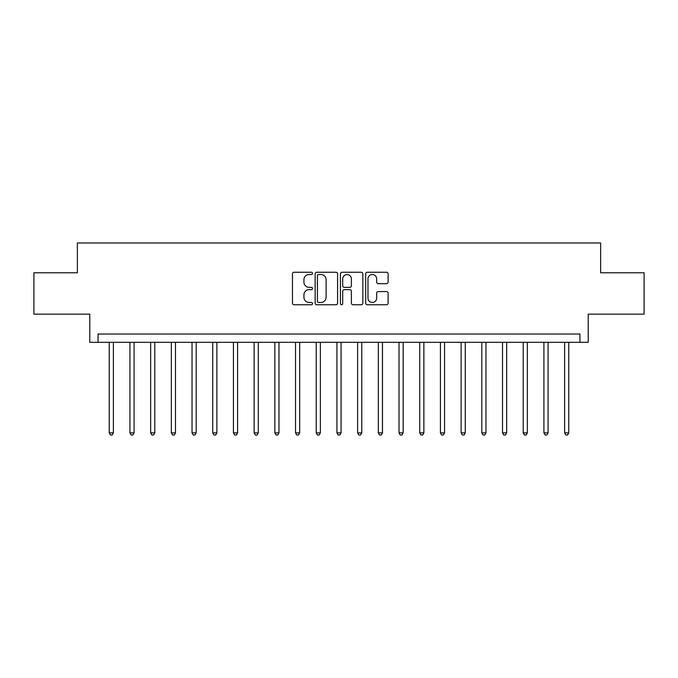 <?xml version="1.0" encoding="UTF-8"?>
<svg xmlns="http://www.w3.org/2000/svg" width="678" height="678" viewBox="0 0 678 678"><rect width="100%" height="100%" fill="white"/><g stroke="black" fill="none" stroke-linecap="round" stroke-linejoin="round"><path stroke-width="1.02" d="M312.507 273.378A1.136 1.136 0 0 0 311.371 272.242L294.099 272.242A1.627 1.627 0 0 0 292.472 273.87L292.472 303.125A1.627 1.627 0 0 0 294.099 304.753L311.371 304.753A1.136 1.136 0 0 0 312.507 303.608A1.136 1.136 0 0 0 311.371 302.473L309.134 302.473A5.204 5.204 0 0 1 303.93 297.269L303.93 294.837A5.204 5.204 0 0 1 309.134 289.633L311.371 289.633A1.136 1.136 0 0 0 312.507 288.497A1.136 1.136 0 0 0 311.371 287.353L309.134 287.353A5.204 5.204 0 0 1 303.93 282.158L303.93 279.717A5.204 5.204 0 0 1 309.134 274.514L311.371 274.514A1.136 1.136 0 0 0 312.507 273.378M386.502 283.701A1.627 1.627 0 0 0 388.13 282.073L388.13 273.87A1.627 1.627 0 0 0 386.502 272.242L367.323 272.242A1.627 1.627 0 0 0 365.696 273.87L365.696 303.125A1.627 1.627 0 0 0 367.323 304.753L386.502 304.753A1.627 1.627 0 0 0 388.13 303.125L388.13 293.21A1.627 1.627 0 0 0 386.502 291.582L378.29 291.582A1.627 1.627 0 0 0 376.671 293.21L376.671 298.125A4.348 4.348 0 0 1 372.324 302.473A4.348 4.348 0 0 1 367.976 298.125L367.976 278.861A4.348 4.348 0 0 1 372.324 274.514A4.348 4.348 0 0 1 376.671 278.861L376.671 282.073A1.627 1.627 0 0 0 378.29 283.701L386.502 283.701M579.936 342.314L588.216 342.314L588.216 314.16L644.1 314.16L644.1 272.768L600.632 272.768L600.632 242.961L77.368 242.961L77.368 272.768L33.9 272.768L33.9 314.16L89.784 314.16L89.784 342.314L579.936 342.314L579.936 334.034L98.064 334.034L98.064 342.314M337.576 273.87A1.627 1.627 0 0 0 335.949 272.242L316.77 272.242A1.627 1.627 0 0 0 315.151 273.87L315.151 303.125A1.627 1.627 0 0 0 316.77 304.753L335.949 304.753A1.627 1.627 0 0 0 337.576 303.125L337.576 273.87M342.051 272.242L361.23 272.242A1.627 1.627 0 0 1 362.849 273.87L362.849 303.125A1.627 1.627 0 0 1 361.23 304.753L353.018 304.753A1.627 1.627 0 0 1 351.39 303.125L351.39 291.26A1.627 1.627 0 0 0 349.772 289.633L344.322 289.633A1.627 1.627 0 0 0 342.695 291.26L342.695 303.608A1.136 1.136 0 0 1 341.559 304.753A1.136 1.136 0 0 1 340.424 303.608L340.424 273.87A1.627 1.627 0 0 1 342.051 272.242M318.558 274.514A1.136 1.136 0 0 0 317.423 275.658L317.423 301.337A1.136 1.136 0 0 0 318.558 302.473L320.914 302.473A5.204 5.204 0 0 0 326.118 297.269L326.118 279.717A5.204 5.204 0 0 0 320.914 274.514L318.558 274.514M351.39 278.946A4.348 4.348 0 0 0 347.043 274.598A4.348 4.348 0 0 0 342.695 278.946L342.695 285.735A1.627 1.627 0 0 0 344.322 287.353L349.772 287.353A1.627 1.627 0 0 0 351.39 285.735L351.39 278.946M109.243 342.314L109.243 432.886L113.387 432.886L113.387 342.314M113.387 432.886L112.141 435.039L110.489 435.039L109.243 432.886M129.939 342.314L129.939 432.886L134.083 432.886L134.083 342.314M134.083 432.886L132.837 435.039L131.185 435.039L129.939 432.886M150.643 342.314L150.643 432.886L154.779 432.886L154.779 342.314M154.779 432.886L153.542 435.039L151.88 435.039L150.643 432.886M171.339 342.314L171.339 432.886L175.483 432.886L175.483 342.314M175.483 432.886L174.238 435.039L172.585 435.039L171.339 432.886M192.035 342.314L192.035 432.886L196.179 432.886L196.179 342.314M196.179 432.886L194.933 435.039L193.281 435.039L192.035 432.886M212.739 342.314L212.739 432.886L216.875 432.886L216.875 342.314M216.875 432.886L215.638 435.039L213.977 435.039L212.739 432.886M233.435 342.314L233.435 432.886L237.58 432.886L237.58 342.314M237.58 432.886L236.334 435.039L234.681 435.039L233.435 432.886M254.131 342.314L254.131 432.886L258.276 432.886L258.276 342.314M258.276 432.886L257.03 435.039L255.377 435.039L254.131 432.886M274.836 342.314L274.836 432.886L278.972 432.886L278.972 342.314M278.972 432.886L277.734 435.039L276.073 435.039L274.836 432.886M295.532 342.314L295.532 432.886L299.676 432.886L299.676 342.314M299.676 432.886L298.43 435.039L296.778 435.039L295.532 432.886M316.228 342.314L316.228 432.886L320.372 432.886L320.372 342.314M320.372 432.886L319.126 435.039L317.474 435.039L316.228 432.886M336.932 342.314L336.932 432.886L341.068 432.886L341.068 342.314M341.068 432.886L339.831 435.039L338.169 435.039L336.932 432.886M357.628 342.314L357.628 432.886L361.772 432.886L361.772 342.314M361.772 432.886L360.526 435.039L358.874 435.039L357.628 432.886M378.324 342.314L378.324 432.886L382.468 432.886L382.468 342.314M382.468 432.886L381.222 435.039L379.57 435.039L378.324 432.886M399.028 342.314L399.028 432.886L403.164 432.886L403.164 342.314M403.164 432.886L401.927 435.039L400.266 435.039L399.028 432.886M419.724 342.314L419.724 432.886L423.869 432.886L423.869 342.314M423.869 432.886L422.623 435.039L420.97 435.039L419.724 432.886M440.42 342.314L440.42 432.886L444.565 432.886L444.565 342.314M444.565 432.886L443.319 435.039L441.666 435.039L440.42 432.886M461.125 342.314L461.125 432.886L465.261 432.886L465.261 342.314M465.261 432.886L464.023 435.039L462.362 435.039L461.125 432.886M481.821 342.314L481.821 432.886L485.965 432.886L485.965 342.314M485.965 432.886L484.719 435.039L483.067 435.039L481.821 432.886M502.517 342.314L502.517 432.886L506.661 432.886L506.661 342.314M506.661 432.886L505.415 435.039L503.762 435.039L502.517 432.886M523.221 342.314L523.221 432.886L527.357 432.886L527.357 342.314M527.357 432.886L526.12 435.039L524.458 435.039L523.221 432.886M543.917 342.314L543.917 432.886L548.061 432.886L548.061 342.314M548.061 432.886L546.815 435.039L545.163 435.039L543.917 432.886M564.613 342.314L564.613 432.886L568.757 432.886L568.757 342.314M568.757 432.886L567.511 435.039L565.859 435.039L564.613 432.886"/></g></svg>
